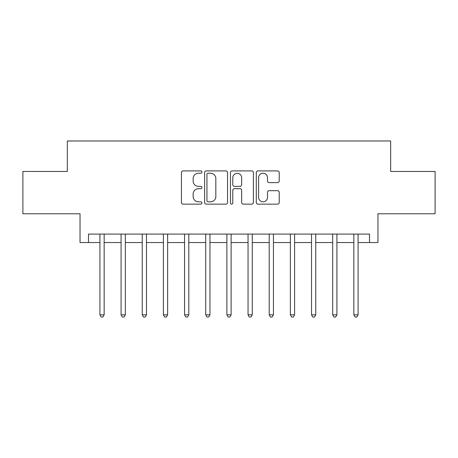 <?xml version="1.0" encoding="UTF-8"?>
<svg xmlns="http://www.w3.org/2000/svg" width="458" height="458" viewBox="0 0 458 458"><rect width="100%" height="100%" fill="white"/><g stroke="black" fill="none" stroke-linecap="round" stroke-linejoin="round"><path stroke-width="0.69" d="M201.915 172.071A1.162 1.162 0 0 0 200.753 170.908L183.097 170.908A1.66 1.66 0 0 0 181.437 172.574L181.437 202.482A1.66 1.66 0 0 0 183.097 204.142L200.753 204.142A1.162 1.162 0 0 0 201.915 202.98A1.162 1.162 0 0 0 200.753 201.818L198.469 201.818A5.319 5.319 0 0 1 193.15 196.499L193.15 194.009A5.319 5.319 0 0 1 198.469 188.69L200.753 188.69A1.162 1.162 0 0 0 201.915 187.528A1.162 1.162 0 0 0 200.753 186.36L198.469 186.36A5.319 5.319 0 0 1 193.15 181.047L193.15 178.551A5.319 5.319 0 0 1 198.469 173.239L200.753 173.239A1.162 1.162 0 0 0 201.915 172.071M277.559 182.622A1.66 1.66 0 0 0 279.22 180.962L279.22 172.574A1.66 1.66 0 0 0 277.559 170.908L257.951 170.908A1.66 1.66 0 0 0 256.291 172.574L256.291 202.482A1.66 1.66 0 0 0 257.951 204.142L277.559 204.142A1.66 1.66 0 0 0 279.22 202.482L279.22 192.343A1.66 1.66 0 0 0 277.559 190.683L269.167 190.683A1.66 1.66 0 0 0 267.506 192.343L267.506 197.369A4.443 4.443 0 0 1 263.064 201.818A4.443 4.443 0 0 1 258.615 197.369L258.615 177.681A4.443 4.443 0 0 1 263.064 173.239A4.443 4.443 0 0 1 267.506 177.681L267.506 180.962A1.66 1.66 0 0 0 269.167 182.622L277.559 182.622M88.497 242.545L88.497 234.078L369.503 234.078L369.503 242.545L377.97 242.545L377.97 213.766L435.1 213.766L435.1 171.447L390.663 171.447L390.663 140.972L67.337 140.972L67.337 171.447L22.9 171.447L22.9 213.766L80.03 213.766L80.03 242.545L99.924 242.545M227.546 172.574A1.66 1.66 0 0 0 225.886 170.908L206.277 170.908A1.66 1.66 0 0 0 204.617 172.574L204.617 202.482A1.66 1.66 0 0 0 206.277 204.142L225.886 204.142A1.66 1.66 0 0 0 227.546 202.482L227.546 172.574M232.114 170.908L251.723 170.908A1.66 1.66 0 0 1 253.383 172.574L253.383 202.482A1.66 1.66 0 0 1 251.723 204.142L243.33 204.142A1.66 1.66 0 0 1 241.669 202.482L241.669 190.351A1.66 1.66 0 0 0 240.009 188.69L234.444 188.69A1.66 1.66 0 0 0 232.779 190.351L232.779 202.98A1.162 1.162 0 0 1 231.616 204.142A1.162 1.162 0 0 1 230.454 202.98L230.454 172.574A1.66 1.66 0 0 1 232.114 170.908M104.155 242.545L121.084 242.545M125.315 242.545L142.243 242.545M146.474 242.545L163.403 242.545M167.634 242.545L184.563 242.545M188.793 242.545L205.722 242.545M209.959 242.545L226.882 242.545M231.118 242.545L248.041 242.545M252.278 242.545L269.207 242.545M273.437 242.545L290.366 242.545M294.597 242.545L311.526 242.545M315.757 242.545L332.685 242.545M336.916 242.545L353.845 242.545M358.076 242.545L369.503 242.545M208.104 173.239A1.162 1.162 0 0 0 206.942 174.401L206.942 200.656A1.162 1.162 0 0 0 208.104 201.818L210.514 201.818A5.319 5.319 0 0 0 215.833 196.499L215.833 178.551A5.319 5.319 0 0 0 210.514 173.239L208.104 173.239M241.669 177.767A4.443 4.443 0 0 0 237.227 173.319A4.443 4.443 0 0 0 232.779 177.767L232.779 184.7A1.66 1.66 0 0 0 234.444 186.36L240.009 186.36A1.66 1.66 0 0 0 241.669 184.7L241.669 177.767M104.361 234.078L104.275 234.296A1.695 1.695 0 0 0 104.155 234.925L104.155 314.823L99.924 314.823L99.924 234.925A1.695 1.695 0 0 0 99.798 234.296L99.712 234.078M104.155 314.823L102.884 317.028L101.195 317.028L99.924 314.823M125.526 234.078L125.435 234.296A1.695 1.695 0 0 0 125.315 234.925L125.315 314.823L121.084 314.823L121.084 234.925A1.695 1.695 0 0 0 120.964 234.296L120.872 234.078M125.315 314.823L124.044 317.028L122.355 317.028L121.084 314.823M146.686 234.078L146.6 234.296A1.695 1.695 0 0 0 146.474 234.925L146.474 314.823L142.243 314.823L142.243 234.925A1.695 1.695 0 0 0 142.123 234.296L142.037 234.078M146.474 314.823L145.203 317.028L143.514 317.028L142.243 314.823M167.846 234.078L167.76 234.296A1.695 1.695 0 0 0 167.634 234.925L167.634 314.823L163.403 314.823L163.403 234.925A1.695 1.695 0 0 0 163.283 234.296L163.197 234.078M167.634 314.823L166.369 317.028L164.674 317.028L163.403 314.823M189.005 234.078L188.919 234.296A1.695 1.695 0 0 0 188.793 234.925L188.793 314.823L184.563 314.823L184.563 234.925A1.695 1.695 0 0 0 184.442 234.296L184.356 234.078M188.793 314.823L187.528 317.028L185.834 317.028L184.563 314.823M210.165 234.078L210.079 234.296A1.695 1.695 0 0 0 209.959 234.925L209.959 314.823L205.722 314.823L205.722 234.925A1.695 1.695 0 0 0 205.602 234.296L205.516 234.078M209.959 314.823L208.688 317.028L206.993 317.028L205.722 314.823M231.324 234.078L231.238 234.296A1.695 1.695 0 0 0 231.118 234.925L231.118 314.823L226.882 314.823L226.882 234.925A1.695 1.695 0 0 0 226.762 234.296L226.676 234.078M231.118 314.823L229.847 317.028L228.153 317.028L226.882 314.823M252.484 234.078L252.398 234.296A1.695 1.695 0 0 0 252.278 234.925L252.278 314.823L248.041 314.823L248.041 234.925A1.695 1.695 0 0 0 247.921 234.296L247.835 234.078M252.278 314.823L251.007 317.028L249.312 317.028L248.041 314.823M273.644 234.078L273.558 234.296A1.695 1.695 0 0 0 273.437 234.925L273.437 314.823L269.207 314.823L269.207 234.925A1.695 1.695 0 0 0 269.081 234.296L268.995 234.078M273.437 314.823L272.166 317.028L270.472 317.028L269.207 314.823M294.803 234.078L294.717 234.296A1.695 1.695 0 0 0 294.597 234.925L294.597 314.823L290.366 314.823L290.366 234.925A1.695 1.695 0 0 0 290.24 234.296L290.154 234.078M294.597 314.823L293.326 317.028L291.632 317.028L290.366 314.823M315.963 234.078L315.877 234.296A1.695 1.695 0 0 0 315.757 234.925L315.757 314.823L311.526 314.823L311.526 234.925A1.695 1.695 0 0 0 311.4 234.296L311.314 234.078M315.757 314.823L314.486 317.028L312.797 317.028L311.526 314.823M337.128 234.078L337.036 234.296A1.695 1.695 0 0 0 336.916 234.925L336.916 314.823L332.685 314.823L332.685 234.925A1.695 1.695 0 0 0 332.565 234.296L332.474 234.078M336.916 314.823L335.645 317.028L333.956 317.028L332.685 314.823M358.288 234.078L358.202 234.296A1.695 1.695 0 0 0 358.076 234.925L358.076 314.823L353.845 314.823L353.845 234.925A1.695 1.695 0 0 0 353.725 234.296L353.639 234.078M358.076 314.823L356.805 317.028L355.116 317.028L353.845 314.823"/></g></svg>

